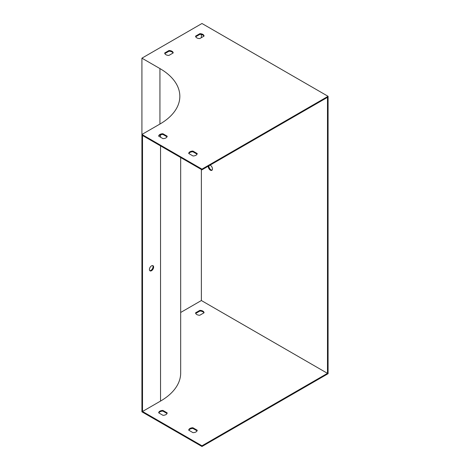 <?xml version="1.0" encoding="UTF-8"?>
<svg xmlns="http://www.w3.org/2000/svg" width="470" height="470" viewBox="0 0 470 470"><rect width="100%" height="100%" fill="white"/><g stroke="black" fill="none" stroke-linecap="round" stroke-linejoin="round"><path stroke-width="0.7" d="M197.065 154.154L192.917 151.763A4.248 2.45 0 0 0 188.858 153.578M173.042 53.028A4.248 2.45 0 0 0 168.983 51.212L164.841 53.603M203.915 36.184A4.248 2.45 0 0 0 199.856 34.363L195.708 36.76M167.038 136.817L162.89 134.426A4.248 2.45 0 0 0 158.837 136.241M180.68 157.526L180.68 372.998A68.79 39.715 180 0 1 160.534 401.08L142.516 411.479L142.516 135.489L201.971 169.817L327.484 97.349L327.484 373.345L201.371 300.53L180.68 312.474M192.917 427.753L197.206 430.226A4.248 2.45 180 0 1 193.005 432.659L188.717 430.179A4.248 2.45 180 0 1 192.917 427.753L192.917 428.446L197.065 430.837M204.056 312.785L199.768 315.258A4.248 2.45 180 0 1 195.567 312.832L199.856 310.359A4.248 2.45 180 0 1 204.056 312.785M162.89 410.416L167.179 412.895A4.248 2.45 180 0 1 162.978 415.321L158.69 412.842A4.248 2.45 180 0 1 162.89 410.416L162.89 411.109L167.038 413.5M142.516 411.479L201.971 445.807L327.484 373.345M149.425 269.498A2.973 1.716 120 0 0 150.042 270.861A2.973 1.716 120 0 0 151.528 270.714A2.973 1.716 120 0 0 153.467 268.094A2.973 1.716 120 0 0 153.008 265.709A2.973 1.716 120 0 0 150.723 266.508A2.973 1.716 120 0 0 149.425 269.498M328.084 96.309L201.971 23.5L141.917 58.174L141.917 134.449L201.971 169.124L328.084 96.309L328.084 373.691L201.971 446.5L201.971 445.807M201.971 169.124L201.971 169.817M212.135 170.087A2.973 1.716 60 0 1 209.978 168.953A2.973 1.716 60 0 1 208.874 166.174A2.973 1.716 60 0 1 208.903 165.81M201.371 300.53L201.371 169.47M201.371 37.653L201.371 34.533M141.917 58.174L159.935 68.573A67.944 39.227 180 0 1 179.834 96.309A67.944 39.227 180 0 1 159.935 124.051L141.917 134.449L141.917 411.826L201.971 446.5M152.679 265.591A2.973 1.716 -60 0 1 152.774 268.023A2.973 1.716 -60 0 1 150.923 270.368A2.973 1.716 -60 0 1 149.771 270.632M197.206 153.543A4.248 2.45 180 0 1 193.005 155.97L188.717 153.496A4.248 2.45 180 0 1 192.917 151.07L197.206 153.543M168.9 55.425A4.248 2.45 180 0 1 164.694 52.998L168.983 50.519A4.248 2.45 180 0 1 173.189 52.946L168.9 55.425M199.768 38.575A4.248 2.45 180 0 1 195.567 36.149L199.856 33.67A4.248 2.45 180 0 1 204.056 36.096L199.768 38.575M167.179 136.206A4.248 2.45 180 0 1 162.978 138.632L158.69 136.159A4.248 2.45 180 0 1 162.89 133.733L167.179 136.206M188.858 430.262A4.248 2.45 180 0 1 192.917 428.446M195.708 313.443L199.856 311.052A4.248 2.45 180 0 1 203.915 312.867M158.837 412.924A4.248 2.45 180 0 1 162.89 411.109M208.304 166.157A2.973 1.716 -120 0 0 208.275 166.521A2.973 1.716 -120 0 0 209.573 169.517A2.973 1.716 -120 0 0 211.864 170.31A2.973 1.716 -120 0 0 212.252 167.72A2.973 1.716 -120 0 0 210.049 165.152M162.89 133.733L162.89 134.426M199.856 310.359L199.856 311.052M199.856 33.67L199.856 34.363M168.983 50.519L168.983 51.212M192.917 151.07L192.917 151.763M160.534 401.08L160.534 145.894M160.534 137.222L160.534 134.855M159.935 68.573L159.935 124.051"/></g></svg>
